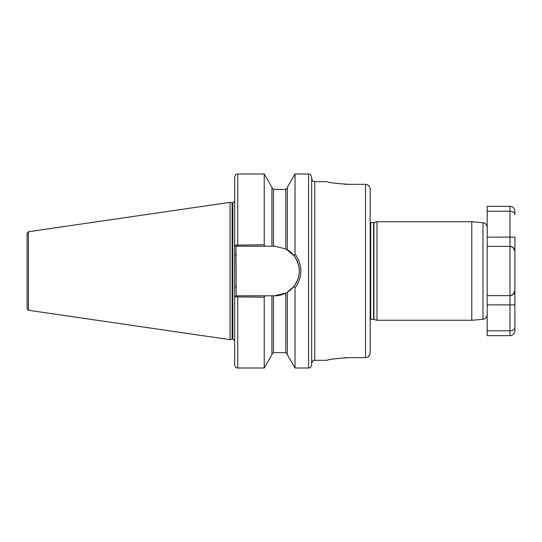 <?xml version="1.0" encoding="UTF-8"?>
<svg xmlns="http://www.w3.org/2000/svg" width="542" height="542" viewBox="0 0 542 542"><rect width="100%" height="100%" fill="white"/><g stroke="black" fill="none" stroke-linecap="round" stroke-linejoin="round"><path stroke-width="0.81" d="M376.995 221.725L373.939 222.545L373.939 319.455L376.995 320.275L376.995 221.725L471.784 221.725L471.784 320.275L482.969 319.292L482.969 222.708L471.784 221.725M482.969 222.708C485.557 223.155 486.96 224.686 487.183 227.308L487.183 246.366L509.975 246.366C513.179 246.874 514.825 248.521 514.9 251.292L514.9 290.708L514.9 251.292L512.888 247.321A4.925 4.925 0 0 0 509.975 246.366L509.975 237.125L487.183 237.125L487.183 206.333L509.975 206.333C512.962 206.624 514.609 208.263 514.9 211.258L514.9 214.598C514.825 212.66 513.179 211.529 509.975 211.204L487.183 211.204M311.65 177.071L311.65 364.929C310.187 369.136 309.482 367.415 308.567 368.004L308.567 173.996C309.482 174.585 310.187 172.864 311.65 177.071M232.586 202.945L232.586 339.055L232.105 339.116L232.105 202.884L232.816 202.945L232.816 339.055L234.659 340.898L234.659 296.853L234.659 364.929C236.129 369.136 236.827 367.415 237.742 368.004L264.225 368.004L264.225 297.206L234.659 296.853L234.659 245.147L264.225 244.788L265.153 246.21L274.543 246.21L285.783 248.907L294.042 255.695L295.024 254.184C298.859 259.096 300.803 264.699 300.871 271C300.796 277.328 298.845 282.931 295.024 287.816L295.024 368.004L308.567 368.004M232.105 202.884L230.045 202.335L230.045 339.665L28.414 310.261L27.1 308.744L27.1 271L27.1 300.254M28.414 310.261L28.414 231.739L27.1 233.256L27.1 271M287.321 249.76L287.321 187.329L295.024 173.996L295.024 254.184M365.579 357.666L367.313 357.3M368.154 356.832L369.82 354.705L370.159 352.896C369.922 355.762 368.384 357.347 365.545 357.666L348.608 357.666C335.512 358.553 328.323 359.434 327.05 360.308C328.303 359.441 335.491 358.56 348.608 357.666L344.136 357.781M370.159 189.104L370.159 352.896L370.159 189.104C369.922 186.238 368.384 184.653 365.545 184.334L348.608 184.334C335.512 183.447 328.323 182.566 327.05 181.692C328.303 182.559 335.491 183.44 348.608 184.334L344.4 184.233M365.545 357.666L365.545 184.334L367.327 184.7M367.341 184.707L368.817 185.737M265.153 246.21L237.742 246.21L237.742 173.996C236.827 174.585 236.129 172.864 234.659 177.071L234.659 245.147L234.659 201.102L232.816 202.945M237.742 173.996L264.225 173.996L264.225 244.788M264.225 173.996L271.921 187.329L271.921 246.21M295.024 287.816L294.042 286.305L287.321 292.24L287.321 354.671L295.024 368.004M287.321 292.24L285.783 293.093L274.543 295.79L271.921 295.79L271.921 354.671L264.225 368.004M271.921 295.79L265.153 295.79L264.225 297.206M512.691 294.821L509.975 295.634A4.925 4.925 0 0 0 514.9 290.708A4.925 4.925 0 0 1 509.975 295.634L487.183 295.634L487.183 314.692C486.96 317.314 485.557 318.845 482.969 319.292M237.742 246.21L235.987 246.21L236.204 295.79L265.153 295.79M234.659 296.853L235.987 295.79L237.742 295.79L237.742 368.004M274.543 295.79A24.79 24.79 0 0 0 285.783 293.093L285.783 352.605L287.321 354.15M286.847 292.517A24.79 24.79 0 0 0 286.847 249.476M294.042 286.305C301.054 276.122 301.054 265.919 294.042 255.695M235.987 246.21L234.659 245.147M234.659 286.935L236.204 286.935M234.659 255.065L236.204 255.065M512.691 247.179L509.975 246.366L509.975 295.634C513.179 295.126 514.825 293.479 514.9 290.708L514.9 330.742A4.925 4.925 0 0 1 509.975 335.667L487.183 335.667L487.183 304.875L509.975 304.875L509.975 295.634L487.183 295.634L487.183 246.366M514.9 327.402C514.825 329.34 513.179 330.471 509.975 330.796L487.183 330.796M509.975 206.333L509.975 237.125L514.9 237.125L514.9 251.292A4.925 4.925 0 0 0 509.975 246.366A4.925 4.925 0 0 1 512.908 247.328M514.9 290.729L512.888 294.679M514.9 251.292A4.925 4.925 0 0 0 513.626 247.985A4.925 4.925 0 0 1 514.9 251.292A4.925 4.925 0 0 0 509.975 246.366M373.939 319.455L370.687 319.407L370.687 222.593L370.159 222.471M373.621 319.407L373.621 222.593L370.687 222.593M327.05 181.692L314.733 181.692L314.733 360.308C313.818 360.897 313.113 359.177 311.65 363.384M271.921 187.85L273.466 189.395L273.466 246.21M273.466 189.395L285.783 189.395L285.783 248.907M273.466 295.79L273.466 352.605L271.921 354.15M509.975 335.667L509.975 304.875L514.9 304.875M370.687 319.407L370.159 319.529M28.414 231.739L230.045 202.335M295.024 173.996L308.567 173.996M314.733 360.308L327.05 360.308M285.783 189.395L287.321 187.85M273.466 352.605L285.783 352.605M232.105 339.116L230.045 339.665M314.733 181.692C313.818 181.103 313.113 182.823 311.65 178.616M376.995 320.275L471.784 320.275"/></g></svg>
